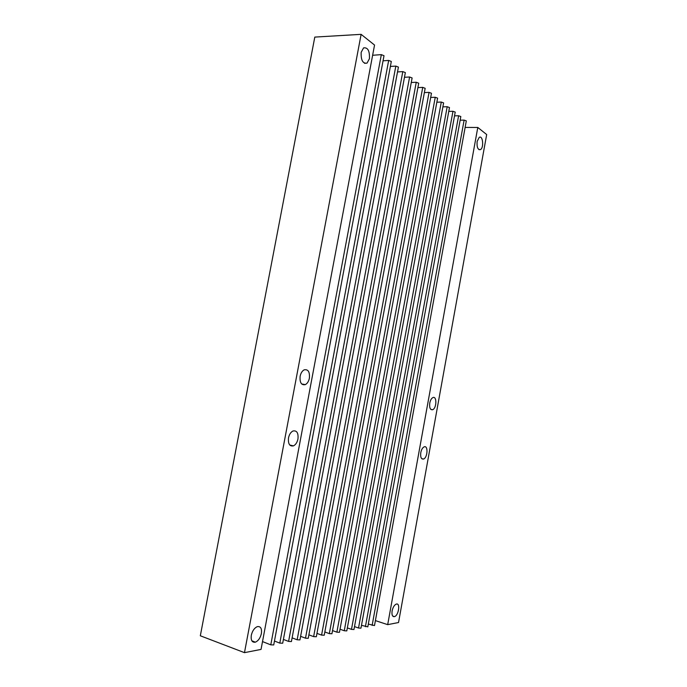 <?xml version="1.0" encoding="UTF-8"?>
<svg xmlns="http://www.w3.org/2000/svg" width="687" height="687" viewBox="0 0 687 687"><rect width="100%" height="100%" fill="white"/><g stroke="black" fill="none" stroke-linecap="round" stroke-linejoin="round"><path stroke-width="1.03" d="M387.691 624.646L477.791 127.456L486.679 134.549L398.529 622.525L387.691 624.646L375.403 620.61M314.801 37.089L200.321 635.776L244.478 652.65L361.122 34.35L314.801 37.089M288.506 437.894C289.279 434.433 290.764 432.132 292.98 430.998C296.836 430.285 298.493 432.939 297.969 438.95C297.196 442.428 295.702 444.729 293.461 445.872C289.639 446.567 287.99 443.914 288.506 437.894M251.305 635.277C252.395 630.795 254.405 627.918 257.342 626.638C260.639 626.175 261.987 628.476 261.395 633.526C260.321 638.017 258.295 640.902 255.324 642.182C252.06 642.628 250.729 640.327 251.305 635.277M361.173 52.332L363.56 47.901C367.82 47.257 369.778 50.847 369.434 58.678L367.03 63.127C362.805 63.788 360.855 60.19 361.173 52.332M300.125 376.27C300.82 373.067 302.168 370.928 304.169 369.846C308.145 369.091 309.889 371.865 309.39 378.176C308.695 381.388 307.338 383.535 305.311 384.626C301.361 385.373 299.635 382.582 300.125 376.27M361.122 34.35L374.544 45.059L261.043 649.413L244.478 652.65M273.735 644.921L270.781 644.844L262.511 641.589M384.007 55.733L381.337 54.634L372.62 55.269M282.7 643.204L279.798 643.109L274.465 641.031M282.692 643.23L391.307 61.478L388.67 60.439L383.054 60.817M398.408 67.137L291.425 641.546L288.592 641.426L283.405 639.425M398.417 67.103L395.824 66.098L390.379 66.441M397.515 71.929L402.805 71.611L405.347 72.599L299.944 639.915L297.153 639.786L292.112 637.862M404.48 77.279L409.607 76.996L412.114 77.957L308.24 638.317L305.5 638.189L300.605 636.334M316.338 636.737L313.641 636.626L308.884 634.848M418.709 83.213L416.253 82.251L411.273 82.5M324.23 635.217L321.585 635.106L316.956 633.388M425.15 88.314L422.737 87.378L417.894 87.601M431.445 93.295L331.933 633.758L329.331 633.62L324.831 631.963M431.453 93.269L429.066 92.384L424.368 92.582M437.593 98.164L339.455 632.315L336.888 632.169L332.517 630.58M437.602 98.138L435.249 97.271L430.68 97.451M443.604 102.921L346.798 630.898L344.273 630.752L340.022 629.215M443.604 102.895L441.286 102.054L436.855 102.208M442.883 106.863L447.194 106.717L449.478 107.55L353.968 629.524L351.486 629.369L347.347 627.892M448.774 111.406L452.965 111.285L455.215 112.093L360.967 628.176L358.528 628.021L354.501 626.587M460.822 116.558L367.811 626.862L361.491 625.316M460.822 116.541L458.607 115.751L454.528 115.854M466.31 120.912L374.501 625.574L368.318 624.079M466.31 120.886L464.12 120.113L460.161 120.199M477.791 127.456L465.125 127.43M477.147 141.41L479.251 137.34C482.901 135.013 484.095 147.92 480.411 149.637C477.791 149.869 476.701 147.13 477.147 141.41M429.761 403.046C430.363 400.186 431.402 398.374 432.887 397.601C437.018 395.6 436.726 408.327 432.621 409.727C430.234 410.019 429.272 407.786 429.761 403.046M392.114 610.923C392.938 607.265 394.329 604.989 396.279 604.105C400.59 602.525 398.666 615.664 394.432 616.634C392.389 616.814 391.616 614.917 392.114 610.923M420.788 452.613C421.432 449.581 422.548 447.666 424.137 446.868C428.336 444.953 427.692 457.731 423.536 459.053C421.208 459.32 420.289 457.173 420.788 452.613M381.337 54.634L270.781 644.844M388.67 60.439L279.798 643.109M395.824 66.098L288.592 641.426M402.805 71.611L297.153 639.786M409.607 76.996L305.5 638.189M416.253 82.251L313.641 636.626M422.737 87.378L321.585 635.106M429.066 92.384L329.331 633.62M435.249 97.271L336.888 632.169M441.286 102.054L344.273 630.752M447.194 106.717L351.486 629.369M452.965 111.285L358.528 628.021M458.607 115.751L365.407 626.699M464.12 120.113L372.139 625.41M384.016 55.699L273.727 644.947M418.718 83.179L316.338 636.763M425.159 88.288L324.23 635.243M305.311 384.626L301.67 383.964M367.03 63.127L364.548 63.298M255.324 642.182L251.846 640.799M293.461 445.872L289.751 445.013M423.536 459.053L421.715 458.65M394.432 616.634L392.689 616.041M432.621 409.727L430.835 409.409M480.411 149.637L478.976 149.637"/></g></svg>

